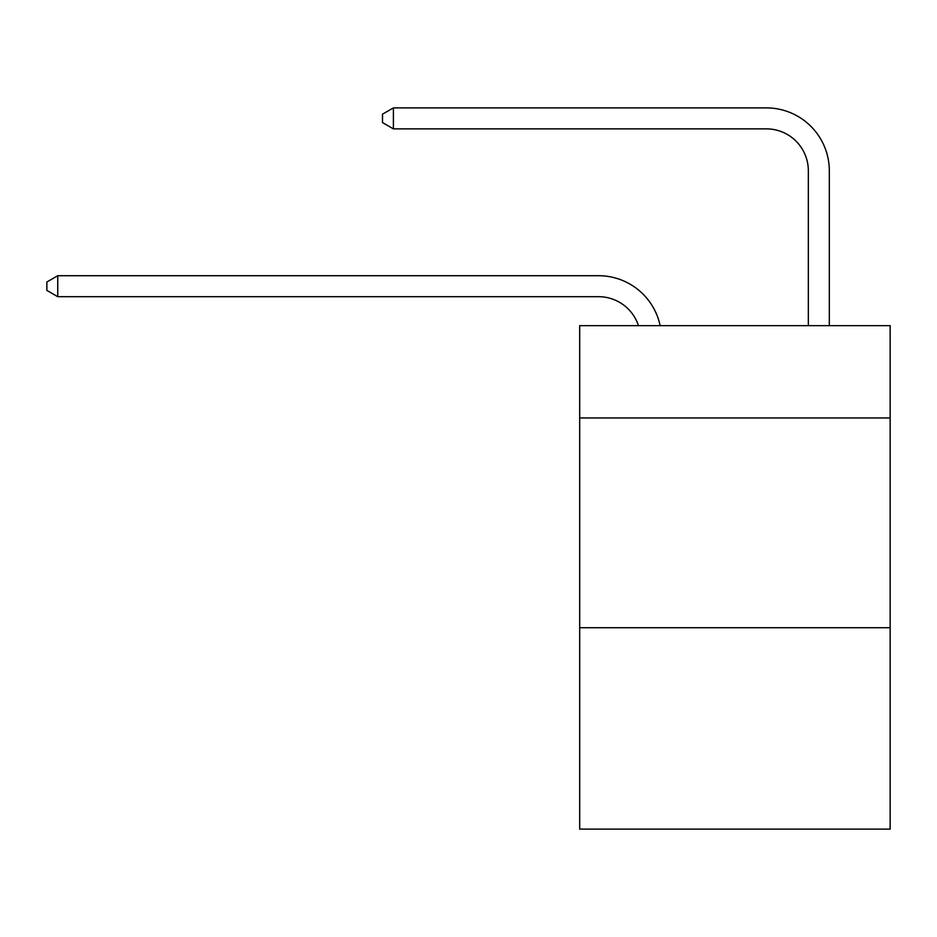 <?xml version="1.0" encoding="UTF-8"?>
<svg xmlns="http://www.w3.org/2000/svg" width="937" height="937" viewBox="0 0 937 937"><rect width="100%" height="100%" fill="white"/><g stroke="black" fill="none" stroke-linecap="round" stroke-linejoin="round"><path stroke-width="1.41" d="M890.15 417.949L890.15 325.643L579.687 325.643L579.687 417.949L890.15 417.949L890.15 829.104L579.687 829.104L579.687 417.949M890.15 627.72L579.687 627.72M598.556 296.689A41.954 41.954 -33.8 0 1 638.448 325.643A41.954 41.954 -33.9 0 0 598.556 296.689L57.754 296.689L46.85 290.4L46.85 282.014L57.754 275.712L598.556 275.712A62.931 62.931 146.2 0 1 660.14 325.643M808.338 325.643L808.338 170.827A41.954 41.954 137.6 0 0 766.384 128.873L393.399 128.873L382.495 122.583L382.495 114.185L393.399 107.896L766.384 107.896A62.931 62.931 44.7 0 1 829.315 170.827L829.315 325.643M57.754 275.712L598.556 275.712L57.754 275.712L598.556 275.712L57.754 275.712L598.556 275.712L57.754 275.712L598.556 275.712L57.754 275.712L598.556 275.712L57.754 275.712L598.556 275.712L57.754 275.712L598.556 275.712L57.754 275.712L598.556 275.712L57.754 275.712L598.556 275.712L57.754 275.712L598.556 275.712L57.754 275.712L598.556 275.712L57.754 275.712L598.556 275.712L57.754 275.712L598.556 275.712L57.754 275.712L598.556 275.712L57.754 275.712L598.556 275.712L57.754 275.712L598.556 275.712L57.754 275.712L598.556 275.712L57.754 275.712L598.556 275.712L57.754 275.712L598.556 275.712L57.754 275.712L57.754 296.689M808.338 170.827A41.954 41.954 -135.3 0 0 766.384 128.873A41.954 41.954 -135.3 0 1 808.338 170.827A41.954 41.954 -135.3 0 0 766.384 128.873A41.954 41.954 -135.3 0 1 808.338 170.827A41.954 41.954 -135.3 0 0 766.384 128.873A41.954 41.954 -135.3 0 1 808.338 170.827A41.954 41.954 -135.3 0 0 766.384 128.873A41.954 41.954 -135.3 0 1 808.338 170.827A41.954 41.954 -135.3 0 0 766.384 128.873A41.954 41.954 -135.3 0 1 808.338 170.827A41.954 41.954 -135.3 0 0 766.384 128.873A41.954 41.954 -135.3 0 1 808.338 170.827A41.954 41.954 -135.3 0 0 766.384 128.873A41.954 41.954 -135.3 0 1 808.338 170.827A41.954 41.954 -135.3 0 0 766.384 128.873A41.954 41.954 -135.3 0 1 808.338 170.827A41.954 41.954 -135.3 0 0 766.384 128.873A41.954 41.954 -135.3 0 1 808.338 170.827A41.954 41.954 -135.3 0 0 766.384 128.873A41.954 41.954 -135.3 0 1 808.338 170.827A41.954 41.954 -135.3 0 0 766.384 128.873A41.954 41.954 -135.3 0 1 808.338 170.827A41.954 41.954 -135.3 0 0 766.384 128.873A41.954 41.954 -135.3 0 1 808.338 170.827A41.954 41.954 -135.3 0 0 766.384 128.873A41.954 41.954 -135.3 0 1 808.338 170.827A41.954 41.954 -135.3 0 0 766.384 128.873A41.954 41.954 -135.3 0 1 808.338 170.827A41.954 41.954 -135.3 0 0 766.384 128.873A41.954 41.954 -135.3 0 1 808.338 170.827A41.954 41.954 -135.3 0 0 766.384 128.873A41.954 41.954 -135.3 0 1 808.338 170.827A41.954 41.954 -135.3 0 0 766.384 128.873A41.954 41.954 -135.3 0 1 808.338 170.827A41.954 41.954 -135.3 0 0 766.384 128.873A41.954 41.954 -135.3 0 1 808.338 170.827A41.954 41.954 -135.3 0 0 766.384 128.873A41.954 41.954 -135.3 0 1 808.338 170.827A41.954 41.954 -135.3 0 0 766.384 128.873M393.399 107.896L393.399 128.873"/></g></svg>
